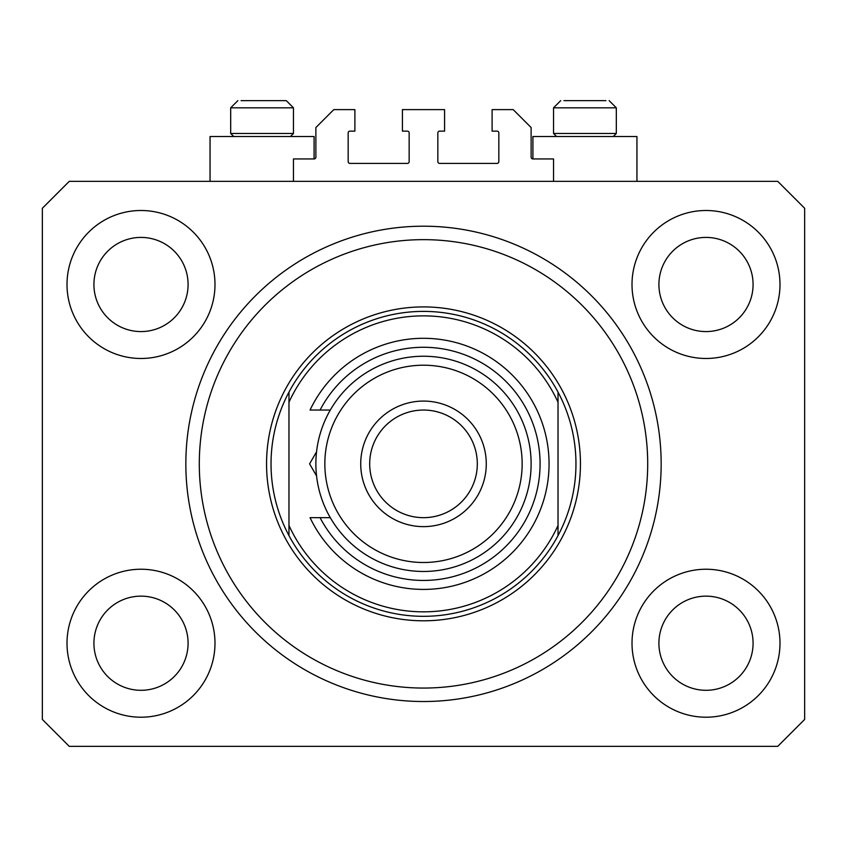<?xml version="1.0" encoding="UTF-8"?>
<svg xmlns="http://www.w3.org/2000/svg" width="847" height="847" viewBox="0 0 847 847"><rect width="100%" height="100%" fill="white"/><g stroke="black" fill="none" stroke-linecap="round" stroke-linejoin="round"><path stroke-width="1.27" d="M553.536 181.353L553.536 158.94L532.911 158.94A1.789 1.789 0 0 1 531.122 157.14L531.122 127.548L513.187 109.612L492.107 109.612L492.107 131.137L497.041 131.137A1.789 1.789 0 0 1 498.83 132.926L498.83 161.629A1.789 1.789 0 0 1 497.041 163.418L439.646 163.418A1.789 1.789 0 0 1 437.846 161.629L437.846 132.926A1.789 1.789 0 0 1 439.646 131.137L444.58 131.137L444.58 109.612L402.42 109.612L402.42 131.137L407.354 131.137A1.789 1.789 0 0 1 409.154 132.926L409.154 161.629A1.789 1.789 0 0 1 407.354 163.418L349.959 163.418A1.789 1.789 0 0 1 348.17 161.629L348.17 132.926A1.789 1.789 0 0 1 349.959 131.137L354.893 131.137L354.893 109.612L333.813 109.612L315.878 127.548L315.878 157.14A1.789 1.789 0 0 1 314.089 158.94L293.464 158.94L293.464 181.353M67.008 643.222A73.985 73.985 0 0 0 141.004 717.208A73.985 73.985 0 0 0 214.99 643.222A73.985 73.985 0 0 0 141.004 569.237A73.985 73.985 0 0 0 67.008 643.222M632.01 643.222A73.985 73.985 0 0 0 705.996 717.208A73.985 73.985 0 0 0 779.992 643.222A73.985 73.985 0 0 0 705.996 569.237A73.985 73.985 0 0 0 632.01 643.222M632.01 284.497A73.985 73.985 0 0 0 705.996 358.482A73.985 73.985 0 0 0 779.992 284.497A73.985 73.985 0 0 0 705.996 210.501A73.985 73.985 0 0 0 632.01 284.497M67.008 284.497A73.985 73.985 0 0 0 141.004 358.482A73.985 73.985 0 0 0 214.99 284.497A73.985 73.985 0 0 0 141.004 210.501A73.985 73.985 0 0 0 67.008 284.497M636.944 181.353L636.944 136.515L532.911 136.515L532.911 158.94M210.056 181.353L210.056 136.515L314.089 136.515L314.089 158.94M185.842 463.86A237.658 237.658 0 0 0 423.5 701.517A237.658 237.658 0 0 0 661.158 463.86A237.658 237.658 0 0 0 423.5 226.202A237.658 237.658 0 0 0 185.842 463.86M93.922 284.497A47.083 47.083 0 0 0 141.004 331.579A47.083 47.083 0 0 0 188.087 284.497A47.083 47.083 0 0 0 141.004 237.414A47.083 47.083 0 0 0 93.922 284.497M658.913 284.497A47.083 47.083 0 0 0 705.996 331.579A47.083 47.083 0 0 0 753.078 284.497A47.083 47.083 0 0 0 705.996 237.414A47.083 47.083 0 0 0 658.913 284.497M658.913 643.222A47.083 47.083 0 0 0 705.996 690.305A47.083 47.083 0 0 0 753.078 643.222A47.083 47.083 0 0 0 705.996 596.14A47.083 47.083 0 0 0 658.913 643.222M93.922 643.222A47.083 47.083 0 0 0 141.004 690.305A47.083 47.083 0 0 0 188.087 643.222A47.083 47.083 0 0 0 141.004 596.14A47.083 47.083 0 0 0 93.922 643.222M69.253 746.355L777.747 746.355L804.65 719.452L804.65 208.267L777.747 181.353L69.253 181.353L42.35 208.267L42.35 719.452L69.253 746.355M233.73 136.515L230.68 133.466L293.464 133.466L293.464 107.823L286.286 100.645L241.099 100.645M605.901 100.645L563.954 100.645M612.116 133.466L616.32 133.466L616.32 107.823L553.536 107.823L560.714 100.645L553.536 107.823L553.536 133.466L612.116 133.466M592.773 100.645L577.082 100.645M254.227 100.645L246.382 100.645M647.701 463.86A224.201 224.201 0 0 0 423.5 239.648A224.201 224.201 0 0 0 199.299 463.86A224.201 224.201 0 0 0 423.5 688.06A224.201 224.201 0 0 0 647.701 463.86M575.96 463.86A152.46 152.46 0 0 0 558.025 392.108L558.025 402.209A147.971 147.971 0 0 0 288.975 402.209L288.975 525.5A147.971 147.971 0 0 0 558.025 525.5L558.025 535.6A152.46 152.46 0 0 0 575.96 463.86M288.975 392.108A152.46 152.46 0 0 0 423.5 616.32A152.46 152.46 0 0 0 558.025 535.6L558.025 392.108A152.46 152.46 0 0 0 288.975 392.108L288.975 402.209L288.975 392.108M288.975 525.5L288.975 535.6L288.975 525.5M522.154 463.86A98.654 98.654 0 0 0 423.5 365.205A98.654 98.654 0 0 0 324.846 463.86A98.654 98.654 0 0 0 423.5 562.503A98.654 98.654 0 0 0 522.154 463.86M315.878 463.86A107.622 107.622 0 0 1 423.5 356.238A107.622 107.622 0 0 1 531.122 463.86A107.622 107.622 0 0 1 423.5 571.471A107.622 107.622 0 0 1 315.878 463.86M477.306 463.86A53.806 53.806 0 0 0 423.5 410.043A53.806 53.806 0 0 0 369.694 463.86A53.806 53.806 0 0 0 423.5 517.665A53.806 53.806 0 0 0 477.306 463.86M360.727 463.86A62.773 62.773 0 0 1 423.5 401.076A62.773 62.773 0 0 1 486.273 463.86A62.773 62.773 0 0 1 423.5 526.633A62.773 62.773 0 0 1 360.727 463.86M320.071 517.665A116.59 116.59 0 0 0 497.125 554.256A116.59 116.59 0 0 0 497.125 373.463A116.59 116.59 0 0 0 320.071 410.043L310.055 410.043A125.557 125.557 0 0 1 501.593 365.544A125.557 125.557 0 0 1 501.593 562.175A125.557 125.557 0 0 1 310.055 517.665L330.298 517.665M330.298 410.043L320.071 410.043M309.589 463.86L316.566 451.779L309.589 463.86L316.566 475.929M286.286 100.645L293.464 107.823L230.68 107.823L237.859 100.645L230.68 107.823L230.68 133.466M580.449 463.86A156.949 156.949 0 0 1 423.5 620.798A156.949 156.949 0 0 1 266.551 463.86A156.949 156.949 0 0 1 423.5 306.91A156.949 156.949 0 0 1 580.449 463.86M616.32 107.823L609.141 100.645L616.32 107.823M613.27 136.515L616.32 133.466M556.585 136.515L553.536 133.466M290.415 136.515L293.464 133.466"/></g></svg>
